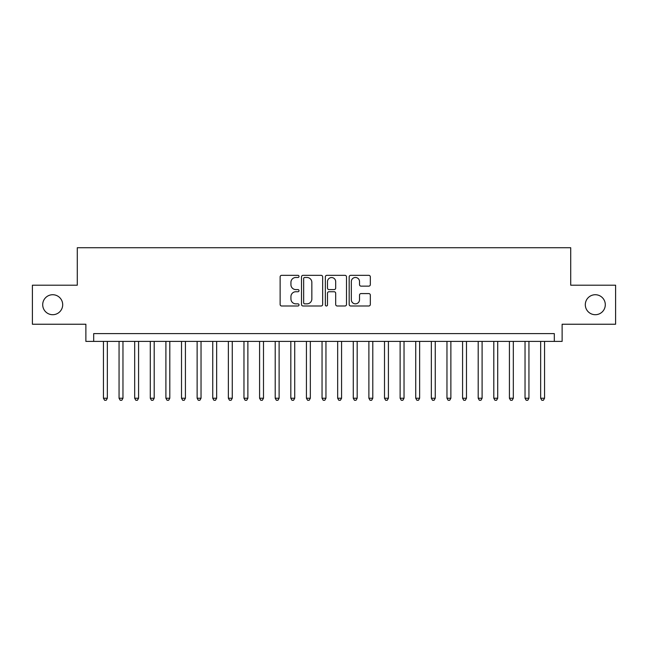 <?xml version="1.0" encoding="UTF-8"?>
<svg xmlns="http://www.w3.org/2000/svg" width="648" height="648" viewBox="0 0 648 648"><rect width="100%" height="100%" fill="white"/><g stroke="black" fill="none" stroke-linecap="round" stroke-linejoin="round"><path stroke-width="0.97" d="M299.02 276.413A1.069 1.069 0 0 0 297.942 275.335L281.661 275.335A1.531 1.531 0 0 0 280.13 276.866L280.13 304.455A1.531 1.531 0 0 0 281.661 305.994L297.942 305.994A1.069 1.069 0 0 0 299.02 304.916A1.069 1.069 0 0 0 297.942 303.847L295.836 303.847A4.901 4.901 0 0 1 290.936 298.939L290.936 296.638A4.901 4.901 0 0 1 295.836 291.738L297.942 291.738A1.069 1.069 0 0 0 299.02 290.66A1.069 1.069 0 0 0 297.942 289.591L295.836 289.591A4.901 4.901 0 0 1 290.936 284.683L290.936 282.39A4.901 4.901 0 0 1 295.836 277.482L297.942 277.482A1.069 1.069 0 0 0 299.02 276.413M585.306 304.714A9.995 9.995 0 0 0 595.301 314.709A9.995 9.995 0 0 0 605.297 304.714A9.995 9.995 0 0 0 595.301 294.727A9.995 9.995 0 0 0 585.306 304.714M42.703 304.714A9.995 9.995 0 0 0 52.699 314.709A9.995 9.995 0 0 0 62.694 304.714A9.995 9.995 0 0 0 52.699 294.727A9.995 9.995 0 0 0 42.703 304.714M368.793 286.141A1.531 1.531 0 0 0 370.324 284.61L370.324 276.866A1.531 1.531 0 0 0 368.793 275.335L350.706 275.335A1.531 1.531 0 0 0 349.175 276.866L349.175 304.455A1.531 1.531 0 0 0 350.706 305.994L368.793 305.994A1.531 1.531 0 0 0 370.324 304.455L370.324 295.107A1.531 1.531 0 0 0 368.793 293.576L361.049 293.576A1.531 1.531 0 0 0 359.519 295.107L359.519 299.741A4.099 4.099 0 0 1 355.42 303.847A4.099 4.099 0 0 1 351.321 299.741L351.321 281.58A4.099 4.099 0 0 1 355.42 277.482A4.099 4.099 0 0 1 359.519 281.58L359.519 284.61A1.531 1.531 0 0 0 361.049 286.141L368.793 286.141M554.315 341.407L562.124 341.407L562.124 324.235L615.6 324.235L615.6 285.201L570.71 285.201L570.71 247.722L77.29 247.722L77.29 285.201L32.4 285.201L32.4 324.235L85.876 324.235L85.876 341.407L554.315 341.407L554.315 333.607L93.685 333.607L93.685 341.407M322.655 276.866A1.531 1.531 0 0 0 321.125 275.335L303.037 275.335A1.531 1.531 0 0 0 301.506 276.866L301.506 304.455A1.531 1.531 0 0 0 303.037 305.994L321.125 305.994A1.531 1.531 0 0 0 322.655 304.455L322.655 276.866M326.876 275.335L344.963 275.335A1.531 1.531 0 0 1 346.494 276.866L346.494 304.455A1.531 1.531 0 0 1 344.963 305.994L337.219 305.994A1.531 1.531 0 0 1 335.688 304.455L335.688 293.269A1.531 1.531 0 0 0 334.157 291.738L329.022 291.738A1.531 1.531 0 0 0 327.483 293.269L327.483 304.916A1.069 1.069 0 0 1 326.414 305.994A1.069 1.069 0 0 1 325.345 304.916L325.345 276.866A1.531 1.531 0 0 1 326.876 275.335M304.73 277.482A1.069 1.069 0 0 0 303.653 278.559L303.653 302.77A1.069 1.069 0 0 0 304.73 303.847L306.95 303.847A4.901 4.901 0 0 0 311.85 298.939L311.85 282.39A4.901 4.901 0 0 0 306.95 277.482L304.73 277.482M335.688 281.661A4.099 4.099 0 0 0 331.59 277.563A4.099 4.099 0 0 0 327.483 281.661L327.483 288.06A1.531 1.531 0 0 0 329.022 289.591L334.157 289.591A1.531 1.531 0 0 0 335.688 288.06L335.688 281.661M103.445 341.407L103.445 398.245L107.349 398.245L107.349 341.407M107.349 398.245L106.175 400.278L104.62 400.278L103.445 398.245M119.062 341.407L119.062 398.245L122.966 398.245L122.966 341.407M122.966 398.245L121.792 400.278L120.228 400.278L119.062 398.245M134.679 341.407L134.679 398.245L138.575 398.245L138.575 341.407M138.575 398.245L137.408 400.278L135.845 400.278L134.679 398.245M150.287 341.407L150.287 398.245L154.192 398.245L154.192 341.407M154.192 398.245L153.025 400.278L151.462 400.278L150.287 398.245M165.904 341.407L165.904 398.245L169.808 398.245L169.808 341.407M169.808 398.245L168.634 400.278L167.079 400.278L165.904 398.245M181.521 341.407L181.521 398.245L185.425 398.245L185.425 341.407M185.425 398.245L184.251 400.278L182.687 400.278L181.521 398.245M197.13 341.407L197.13 398.245L201.034 398.245L201.034 341.407M201.034 398.245L199.868 400.278L198.304 400.278L197.13 398.245M212.746 341.407L212.746 398.245L216.651 398.245L216.651 341.407M216.651 398.245L215.476 400.278L213.921 400.278L212.746 398.245M228.363 341.407L228.363 398.245L232.268 398.245L232.268 341.407M232.268 398.245L231.093 400.278L229.53 400.278L228.363 398.245M243.972 341.407L243.972 398.245L247.876 398.245L247.876 341.407M247.876 398.245L246.71 400.278L245.147 400.278L243.972 398.245M259.589 341.407L259.589 398.245L263.493 398.245L263.493 341.407M263.493 398.245L262.327 400.278L260.763 400.278L259.589 398.245M275.206 341.407L275.206 398.245L279.11 398.245L279.11 341.407M279.11 398.245L277.935 400.278L276.372 400.278L275.206 398.245M290.822 341.407L290.822 398.245L294.727 398.245L294.727 341.407M294.727 398.245L293.552 400.278L291.989 400.278L290.822 398.245M306.431 341.407L306.431 398.245L310.335 398.245L310.335 341.407M310.335 398.245L309.169 400.278L307.606 400.278L306.431 398.245M322.048 341.407L322.048 398.245L325.952 398.245L325.952 341.407M325.952 398.245L324.778 400.278L323.222 400.278L322.048 398.245M337.665 341.407L337.665 398.245L341.569 398.245L341.569 341.407M341.569 398.245L340.394 400.278L338.831 400.278L337.665 398.245M353.273 341.407L353.273 398.245L357.178 398.245L357.178 341.407M357.178 398.245L356.011 400.278L354.448 400.278L353.273 398.245M368.89 341.407L368.89 398.245L372.794 398.245L372.794 341.407M372.794 398.245L371.628 400.278L370.065 400.278L368.89 398.245M384.507 341.407L384.507 398.245L388.411 398.245L388.411 341.407M388.411 398.245L387.237 400.278L385.673 400.278L384.507 398.245M400.124 341.407L400.124 398.245L404.028 398.245L404.028 341.407M404.028 398.245L402.854 400.278L401.29 400.278L400.124 398.245M415.733 341.407L415.733 398.245L419.637 398.245L419.637 341.407M419.637 398.245L418.47 400.278L416.907 400.278L415.733 398.245M431.349 341.407L431.349 398.245L435.254 398.245L435.254 341.407M435.254 398.245L434.079 400.278L432.524 400.278L431.349 398.245M446.966 341.407L446.966 398.245L450.87 398.245L450.87 341.407M450.87 398.245L449.696 400.278L448.133 400.278L446.966 398.245M462.575 341.407L462.575 398.245L466.479 398.245L466.479 341.407M466.479 398.245L465.313 400.278L463.749 400.278L462.575 398.245M478.192 341.407L478.192 398.245L482.096 398.245L482.096 341.407M482.096 398.245L480.921 400.278L479.366 400.278L478.192 398.245M493.808 341.407L493.808 398.245L497.713 398.245L497.713 341.407M497.713 398.245L496.538 400.278L494.975 400.278L493.808 398.245M509.425 341.407L509.425 398.245L513.321 398.245L513.321 341.407M513.321 398.245L512.155 400.278L510.592 400.278L509.425 398.245M525.034 341.407L525.034 398.245L528.938 398.245L528.938 341.407M528.938 398.245L527.772 400.278L526.208 400.278L525.034 398.245M540.651 341.407L540.651 398.245L544.555 398.245L544.555 341.407M544.555 398.245L543.38 400.278L541.825 400.278L540.651 398.245"/></g></svg>
